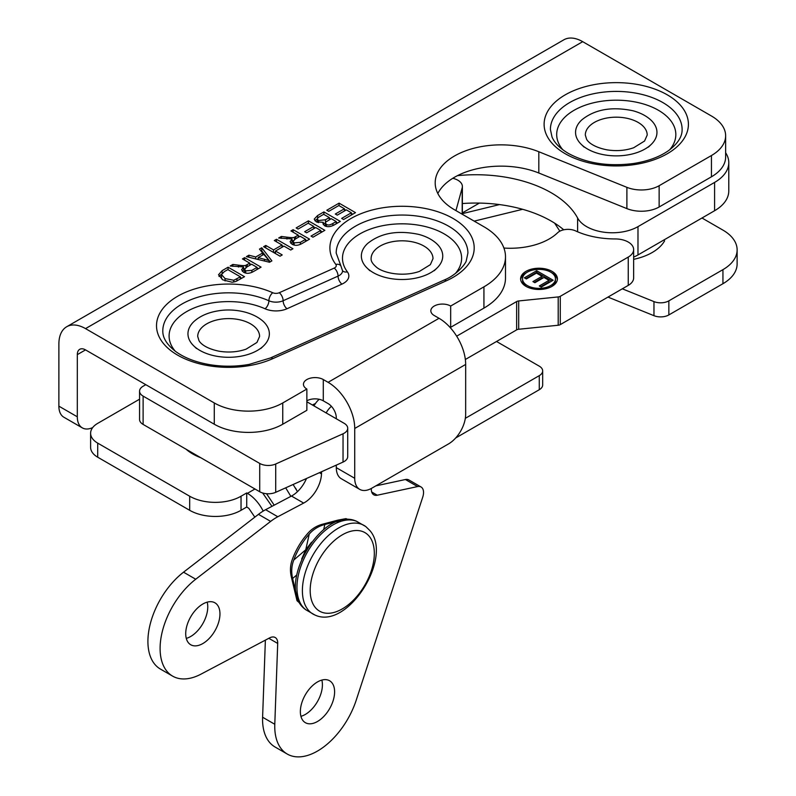 <?xml version="1.0" encoding="UTF-8"?>
<svg xmlns="http://www.w3.org/2000/svg" width="796" height="796" viewBox="0 0 796 796"><rect width="100%" height="100%" fill="white"/><g stroke="black" fill="none" stroke-linecap="round" stroke-linejoin="round"><path stroke-width="1.19" d="M368.906 269.645A40.695 23.492 180 0 1 367.125 268.073A40.695 23.492 180 0 1 367.593 243.516C380.538 233.009 397.602 229.964 418.766 234.402C426.009 236.342 431.92 239.387 436.516 243.526A40.695 23.492 180 0 1 436.964 268.083A40.695 23.492 180 0 1 368.906 269.645M580.095 121.599A40.695 23.492 180 0 1 581.796 119.878C594.751 109.37 611.806 106.336 632.979 110.763C640.213 112.714 646.133 115.748 650.72 119.888A40.695 23.492 180 0 1 651.178 144.454A40.695 23.492 180 0 1 581.339 144.444A40.695 23.492 180 0 1 580.095 121.599M633.646 259.337A50.845 29.352 0 0 0 664.61 240.83M263.118 321.305A40.695 23.492 180 0 1 263.575 345.872A40.695 23.492 180 0 1 193.736 345.862A40.695 23.492 180 0 1 194.194 321.295C200.343 315.853 208.502 312.34 218.681 310.778C231.885 308.5 251.317 310.878 263.118 321.305M186.523 449.611A50.845 29.352 0 0 0 200.841 457.75M633.646 257.078A36.318 20.965 0 0 0 637.974 254.949L714.589 210.731A48.427 27.95 0 0 0 728.778 190.97L728.778 162.653A48.427 27.95 180 0 1 714.599 182.413L637.984 226.631A36.318 20.965 180 0 1 577.617 218.014A106.535 61.491 0 0 0 457.421 175.667M462.367 203.547A106.535 61.491 180 0 1 563.747 229.795M725.634 152.742A48.427 27.95 180 0 1 728.778 162.653M465.342 359.484L516.634 329.882A3.871 2.239 180 0 1 518.703 329.255L558.205 325.246A3.871 2.239 0 0 0 560.265 324.619L628.253 285.386A18.398 10.627 0 0 0 633.646 277.874L633.646 249.566A18.398 10.627 180 0 1 628.253 257.078L560.275 296.311A3.871 2.239 180 0 1 558.205 296.928L518.713 300.948A3.871 2.239 0 0 0 516.644 301.565L456.665 336.181M536.693 270.73L553.13 280.222L541.23 287.087L539.29 285.973L549.011 280.361L543.986 277.456L534.882 282.709L532.932 281.595L542.046 276.341L536.454 273.108L526.355 278.938L524.415 277.814L536.693 270.73L536.693 272.312L525.788 278.61M542.046 276.341L542.046 277.913L534.305 282.381M549.011 280.361L549.011 281.943L540.653 286.759M551.757 281.008L536.693 272.312M555.469 278.859A16.467 9.502 0 0 0 550.653 272.132A16.467 9.502 0 0 0 532.713 270.073A16.467 9.502 0 0 0 522.544 278.859A16.467 9.502 0 0 0 539.011 288.361A16.467 9.502 0 0 0 555.469 278.859L555.469 280.441A16.467 9.502 180 0 1 551.3 286.759M526.713 286.759A16.467 9.502 180 0 1 522.544 280.431L522.544 278.859M551.3 272.53A18.398 10.627 180 0 1 552.016 272.928A18.398 10.627 180 0 1 557.359 279.645M520.664 279.645A18.398 10.627 180 0 1 526.723 272.53M552.016 271.346A18.398 10.627 180 0 1 557.409 278.859A18.398 10.627 180 0 1 539.011 289.475A18.398 10.627 180 0 1 520.604 278.859A18.398 10.627 180 0 1 531.967 269.038A18.398 10.627 180 0 1 552.016 271.346M452.785 178.284A15.303 8.836 180 0 1 462.376 186.483A15.303 8.836 180 0 1 462.187 187.856L455.949 210.592M503.918 248.054A55.203 31.87 0 0 0 557.628 232.75A12.109 6.985 180 0 1 575.598 230.9A63.143 36.447 0 0 0 615.228 238.939A18.398 10.627 180 0 1 633.646 249.566M311.584 542.166L305.754 549.767L301.684 559.001M342.807 520.116L346.748 519.281L348.578 519.649L345.932 518.644L337.713 520.176L322.818 524.136C316.798 525.708 311.823 528.763 307.873 533.3A48.427 27.96 -60 0 0 292.401 559.24C290.251 564.931 289.893 570.822 291.336 576.911L297.007 600.691L300.191 603.517L297.983 601.04L292.62 578.513C291.137 572.016 291.515 565.857 293.774 560.036A48.427 27.96 -60 0 1 309.236 534.096C313.256 529.41 318.45 526.206 324.838 524.474L340.26 520.693M312.39 404.975L315.485 403.473M139.569 391.164L139.569 419.482A12.109 6.985 0 0 0 143.111 424.417L259.715 491.739A12.109 6.985 0 0 0 275.705 492.316L343.036 462.088A12.109 6.985 0 0 0 347.713 456.576L347.713 428.258A12.109 6.985 180 0 1 343.046 433.78L275.715 463.998A12.109 6.985 180 0 1 259.715 463.431L143.121 396.11A12.109 6.985 180 0 1 139.569 391.164A12.109 6.985 180 0 1 143.121 386.229L145.787 384.687M306.858 401.781L344.171 423.323A12.109 6.985 180 0 1 347.713 428.258M268.819 638.312L277.704 643.437A12.01 6.935 120 0 0 275.217 637.516A12.01 6.935 120 0 0 269.575 637.914L201.02 674.132A60.436 34.895 120 0 1 172.613 676.122L160.424 669.078A60.436 34.895 120 0 1 149.937 625.228A60.436 34.895 120 0 1 183.538 572.185L258.471 514.345L270.66 521.38A48.427 27.96 -60 0 1 277.804 516.743L265.615 509.699A48.427 27.96 120 0 0 258.471 514.345M270.66 521.38L195.726 579.229A60.436 34.895 120 0 0 162.125 632.273A60.436 34.895 120 0 0 172.613 676.122M306.5 478.495A24.208 13.98 -60 0 1 291.475 496.047L265.615 509.699M319.196 399.293A15.134 8.736 120 0 0 313.982 405.89M277.704 643.437L274.789 724.28A60.436 34.895 120 0 0 287.266 754.061A60.436 34.895 120 0 0 356.21 700.221L422.746 497.092A12.01 6.935 120 0 0 421.054 486.983L408.865 479.948A12.01 6.935 120 0 0 405.403 479.52L375.821 485.878M265.376 640.133L262.6 717.236A60.436 34.895 120 0 0 275.078 747.016L287.266 754.061M186.274 638.382A24.208 13.98 120 0 0 189.916 636.919A24.208 13.98 120 0 0 207.199 602.144M300.928 716.32A24.208 13.98 120 0 0 304.57 714.858A24.208 13.98 120 0 0 321.843 680.082M421.054 486.983A12.01 6.935 120 0 0 417.592 486.565L377.264 495.221A12.01 6.935 -60 0 1 373.802 494.804A12.01 6.935 -60 0 1 371.324 488.883L371.344 488.455M291.475 496.047L303.664 503.082A24.208 13.98 120 0 0 321.494 473.879L319.435 472.685M321.574 471.73L321.494 473.879M202.104 643.954A24.208 13.98 -60 0 1 190.732 644.75A24.208 13.98 -60 0 1 190.732 616.791A24.208 13.98 -60 0 1 214.94 602.811A24.208 13.98 -60 0 1 218.512 622.681A24.208 13.98 -60 0 1 202.104 643.954M316.758 721.892A24.208 13.98 -60 0 1 305.375 722.688A24.208 13.98 -60 0 1 305.375 694.729A24.208 13.98 -60 0 1 329.584 680.749A24.208 13.98 -60 0 1 333.156 700.619A24.208 13.98 -60 0 1 316.758 721.892M303.664 503.082L277.804 516.743M331.405 406.318A15.134 8.736 120 0 0 326.171 412.925M244.571 269.337L245.685 270.849L251.874 270.361L257.068 267.356L251.636 264.222L246.959 266.919L244.571 269.337L244.591 272.68M257.068 267.356L257.068 269.456M244.631 257.665L261.068 267.148L253.775 271.356C249.854 273.645 246.412 273.914 243.437 272.142L241.626 269.705L243.596 266.899L230.163 266.013L232.88 264.441L238.482 265.158C242.76 265.725 245.248 265.755 245.944 265.247L249.755 263.138L242.452 258.919L244.631 257.665L244.631 260.173M249.755 263.138L249.755 265.307M245.944 265.247L245.944 267.555M244.76 268.69L243.596 268.769M232.88 264.441L232.88 266.361M243.596 266.899L243.596 270.063L242.302 271.267M258.322 268.73L257.068 268.003M251.078 264.541L249.755 263.784M276.491 239.278L292.928 248.76L290.739 250.024L283.993 246.123L275.476 251.038L282.222 254.939L280.043 256.193L263.605 246.71L265.794 245.447L273.535 249.914L282.053 244.999L274.312 240.531L276.491 239.278L276.491 241.795M282.053 244.999L282.053 247.248M275.476 251.964L274.093 252.76M273.535 249.914L273.535 252.431M265.794 245.447L265.784 247.964M275.476 251.038L275.476 253.556M283.436 246.452L282.053 245.646M308.43 220.84L324.868 230.323L312.967 237.198L311.027 236.074L320.748 230.462L315.723 227.566L306.619 232.82L304.669 231.696L313.783 226.442L308.191 223.218L298.092 229.049L296.152 227.925L308.43 220.84L308.43 223.358M313.783 226.442L313.783 228.681M320.748 230.462L320.748 232.711M322.131 231.905L320.748 231.109M315.166 227.885L313.783 227.089M339.076 203.149L355.504 212.641L343.603 219.507L341.663 218.393L351.384 212.781L346.36 209.875L337.255 215.139L335.315 214.015L344.419 208.761L338.837 205.527L328.738 211.358L326.798 210.244L339.076 203.149L339.076 205.666M344.419 208.761L344.419 211M351.384 212.781L351.384 215.019M352.767 214.224L351.384 213.428M345.802 210.204L344.419 209.408M336.201 221.547L331.245 218.681L325.803 222.034L325.345 222.989L326.4 224.293C327.892 225.437 330.071 225.149 332.927 223.437L336.201 221.547L336.201 223.785M329.305 217.557L323.654 214.293L318.151 217.557L317.266 218.94L318.49 220.542L325.504 219.746L329.305 217.557L329.305 219.796M317.266 218.94L317.286 222.323M323.325 223.975L325.345 222.999L325.345 226.154M323.892 211.915L340.33 221.407L334.161 224.96C330.41 226.95 327.196 227.188 324.499 225.676L322.957 223.537L323.325 222.333L316.241 221.825L314.211 219.119L317.624 215.527L323.892 211.915L323.892 214.432M317.266 218.91L314.898 220.751M323.325 222.333L323.325 224.631M337.584 222.989L336.201 222.193M330.678 218.999L329.305 218.204M293.067 241.347L294.172 242.86L300.361 242.372L305.565 239.367L300.122 236.233L295.455 238.929L293.067 241.347L293.077 244.69M305.565 239.367L305.565 241.467M293.127 229.676L309.554 239.158L302.271 243.367C298.351 245.666 294.908 245.924 291.933 244.153L290.112 241.715L292.082 238.909L278.66 238.024L281.376 236.452L286.968 237.168C291.256 237.735 293.744 237.765 294.44 237.258L298.251 235.148L290.948 230.93L293.127 229.676L293.127 232.193M298.251 235.148L298.251 237.317M294.44 237.258L294.44 239.566M293.256 240.7L292.082 240.79M281.376 236.452L281.376 238.372M292.082 238.909L292.082 242.074L290.789 243.278M306.818 240.74L305.565 240.014M299.565 236.551L298.251 235.795M269.048 260.551L263.784 254.392L258.202 257.615L269.048 260.551L269.048 262.133M258.202 257.615L258.202 259.506M261.785 247.765L271.904 260.899L269.546 262.252L246.402 256.64L248.879 255.208L255.755 256.979L262.65 253.009L259.476 249.098L261.785 247.765L261.785 250.929L261.217 251.247M262.65 253.009L262.64 255.048M258.202 258.74L257.257 259.277M255.755 256.979L255.755 258.909M248.879 255.208L248.879 257.247M270.212 261.874L261.785 250.929M221.467 277.714L222.193 279.486M240.402 276.839L227.845 269.595L224.333 271.615L221.467 274.6L221.467 277.764L221.467 274.58L225.079 278.58L233.795 280.262L240.402 276.839L240.392 279.078M228.084 267.207L244.521 276.7L235.686 281.525L232.104 282.232L222.8 279.854L218.522 274.769L222.144 270.64L228.084 267.207L228.084 269.725M221.537 274.172L218.98 276.441M241.775 278.282L240.402 277.486M437.83 193.508A65.859 38.019 180 0 1 538.822 173.011L626.89 208.612A25.183 14.537 0 0 0 659.138 206.99L659.138 185.717A25.183 14.537 180 0 1 626.89 187.339L538.822 151.738A65.859 38.019 180 0 0 470.645 149.15A65.859 38.019 180 0 0 435.193 182.871A65.859 38.019 180 0 0 454.486 209.756L483.928 226.751A73.6 42.486 180 0 1 505.49 256.8A73.6 42.486 180 0 1 483.928 286.839L483.928 308.112A73.6 42.486 0 0 0 505.49 278.073L505.49 256.8M659.138 185.717L711.445 155.528L711.445 176.802A48.427 27.95 0 0 0 725.634 157.041L725.634 135.768A48.427 27.95 180 0 1 711.445 155.528M92.694 427.581A24.208 13.98 -60 0 1 82.316 427.88A24.208 13.98 -60 0 1 77.302 416.796L58.874 406.159L58.884 344.001A37.671 21.751 60 0 1 66.695 326.748A37.671 21.751 60 0 1 85.53 328.619L582.702 41.671L711.445 115.997A48.427 27.95 180 0 1 725.634 135.768M85.53 328.619L214.273 402.945L214.273 424.218A48.427 27.95 0 0 0 282.749 424.228L306.858 410.308L306.858 389.035A11.622 6.706 180 0 1 303.455 384.299A11.622 6.706 180 0 1 310.629 378.1A11.622 6.706 180 0 1 323.295 379.553L328.091 382.319A37.671 21.751 60 0 1 354.727 428.467L354.717 478.287L336.3 467.65A24.208 13.98 120 0 0 341.315 478.734L359.732 489.371A24.208 13.98 -60 0 1 354.717 478.287M282.749 424.228L282.759 402.955A48.427 27.95 180 0 1 214.273 402.945M282.759 402.955L306.858 389.035M354.727 428.467L465.67 364.439A37.671 21.751 -120 0 0 439.034 318.291L434.238 315.524A11.622 6.706 180 0 1 430.835 310.778A11.622 6.706 180 0 1 438.009 304.579A11.622 6.706 180 0 1 450.675 306.042L483.928 286.839M659.138 206.99L711.445 176.802M449.352 326.659A11.622 6.706 180 0 1 450.665 327.315L483.928 308.112M306.858 400.826A11.622 6.706 180 0 1 323.295 400.826L328.091 403.592A11.622 6.706 -120 0 1 336.3 417.83L336.3 418.776M85.53 349.892A11.622 6.706 -120 0 0 79.719 349.315A11.622 6.706 -120 0 0 77.312 354.638L85.53 349.892L214.273 424.218M465.67 364.439L465.66 414.258A24.208 13.98 -60 0 1 448.536 443.909L371.832 488.177A24.208 13.98 -60 0 1 359.732 489.371M336.3 465.113L336.3 467.65M58.874 406.159A24.208 13.98 120 0 0 63.889 417.243L82.316 427.88M77.312 354.638L77.302 416.796M582.702 41.671A37.671 21.751 -120 0 0 563.867 39.8L66.695 326.748M450.675 306.042L450.665 327.315M297.475 491.639L293.107 484.505M285.684 487.839L290.868 496.366M262.64 492.983L271.943 506.355M465.322 418.328L539.27 375.652L539.27 389.722A11.622 6.706 0 0 0 542.673 384.985L542.673 370.906A11.622 6.706 180 0 1 539.27 375.652M496.535 341.484L539.27 366.16A11.622 6.706 180 0 1 542.673 370.906M622.313 288.809L653.974 301.604L653.964 315.684A11.622 6.706 0 0 0 668.849 314.937L722.937 283.714A48.427 27.95 0 0 0 737.116 263.954L737.126 249.884A48.427 27.95 180 0 1 722.937 269.645L722.937 283.714M668.849 314.937L668.849 300.858A11.622 6.706 180 0 1 653.974 301.604M668.849 300.858L722.937 269.645M701.972 218.005L722.937 230.114A48.427 27.95 180 0 1 737.126 249.884M479.361 203.089L462.367 212.89M139.569 399.194L97.709 423.363A24.208 13.98 180 0 0 90.615 433.243L90.615 447.322A24.208 13.98 0 0 0 97.699 457.202L189.677 510.306A36.318 20.965 0 0 0 241.039 510.306L246.72 507.022L247.407 507.42A11.622 6.706 -120 0 1 248.909 508.455L254.829 517.151M97.699 457.202L97.709 443.123A24.208 13.98 180 0 1 90.615 433.243M97.709 443.123L189.677 496.226L189.677 510.306M241.039 510.306L241.039 496.226A36.318 20.965 180 0 1 189.677 496.226M241.039 496.226L246.72 492.953L247.407 493.341A28.865 16.666 60 0 1 263.187 511.082M295.535 488.097L296.351 489.5M607.975 297.087L653.964 315.684M455.7 437.959L539.27 389.722M246.72 492.953L246.72 507.022M365.861 526.624A51.133 29.522 120 0 0 312.987 554.991A51.133 29.522 120 0 0 314.858 614.98C347.245 630.571 393.532 557.598 369.921 530.604L365.861 526.624L356.817 521.4A51.133 29.522 -60 0 0 307.525 551.887A51.133 29.522 -60 0 0 305.843 609.776M369.453 536.574A45.352 26.188 -60 0 1 343.365 608.263A45.352 26.188 -60 0 1 313.942 570.851A45.352 26.188 -60 0 1 369.453 536.574M371.105 258.67A30.945 17.86 180 0 1 402.05 240.82A30.945 17.86 180 0 1 432.994 258.68L430.357 264.65L419.462 271.386C402.219 277.476 381.702 272.59 375.851 266.64C372.488 263.675 370.906 261.018 371.105 258.67M588.761 126.843A30.945 17.86 180 0 1 623.567 117.689A30.945 17.86 180 0 1 647.198 135.051L644.571 141.021L633.676 147.748C625.338 150.633 616.393 151.33 606.851 149.827C591.836 146.792 587.339 140.892 586.562 139.151L585.319 135.041A30.945 17.86 180 0 1 588.761 126.843M220.86 319.176A30.945 17.86 180 0 1 259.595 336.459L256.959 342.439L246.073 349.165C237.735 352.051 228.79 352.747 219.248 351.245C204.234 348.21 199.736 342.31 198.96 340.559L197.716 336.459A30.945 17.86 180 0 1 220.86 319.176M714.599 182.413L714.589 210.731M577.617 218.014L577.617 231.795M637.974 254.949L637.984 226.631M462.187 187.856L462.178 214.194M558.205 296.928L558.205 325.246M560.265 324.619L560.275 296.311M628.253 285.386L628.253 257.078M516.644 301.565L516.634 329.882M518.703 329.255L518.713 300.948M293.774 560.036L305.754 549.767L309.236 534.096M323.713 529.539L324.838 524.474M296.639 575.06L292.62 578.513M298.6 600.512L297.983 601.04M143.111 424.417L143.121 396.11M259.715 463.431L259.715 491.739M275.705 492.316L275.715 463.998M343.046 433.78L343.036 462.088M195.726 579.229L183.538 572.185M274.789 724.28L262.6 717.236M417.592 486.565L405.403 479.52M377.264 495.221L371.712 492.018M245.685 270.849L245.685 273.008M251.874 270.361L251.874 272.351M247.238 264.59L247.238 266.76M238.482 265.158L238.482 267.058M326.4 224.293L326.4 226.392M332.927 223.437L332.917 225.616M318.49 220.542L318.49 222.661M325.504 219.746L325.504 222.442M317.624 215.527L317.624 218.084M294.172 242.86L294.172 245.019M300.361 242.372L300.361 244.362M295.734 236.601L295.734 238.77M286.968 237.168L286.968 239.069M264.491 259.247L264.491 261.028M225.079 278.58L225.079 280.978M233.795 280.262L233.795 282.043M236.939 278.829L236.939 280.988M222.144 270.64L222.144 273.197M439.034 318.291L328.091 382.319M565.24 153.737A72.147 41.651 0 0 0 685.953 135.071A72.147 41.651 0 0 0 597.587 84.058A72.147 41.651 0 0 0 565.24 153.737M335.822 264.441A5.323 3.075 180 0 1 334.201 268.093L279.267 292.729A5.323 3.075 180 0 1 272.749 292.739A72.147 41.651 0 0 0 175.458 297.565A72.147 41.651 0 0 0 175.618 353.931A72.147 41.651 0 0 0 272.938 358.588L446.327 280.809A72.147 41.651 0 0 0 462.546 225.228A72.147 41.651 0 0 0 367.951 211.219A72.147 41.651 0 0 0 335.822 264.441A6.298 4.716 143.2 0 1 340.857 265.814L342.559 270.809A11.622 6.706 180 0 1 338.061 276.103L283.127 300.739A11.622 6.706 180 0 1 268.899 300.759A65.859 38.019 0 0 0 199.617 296.719A65.859 38.019 0 0 0 162.802 330.837C162.623 337.962 167.061 344.957 176.115 351.832C184.911 358.091 196.314 362.399 210.313 364.757C223.377 366.797 236.372 366.667 249.287 364.359L270.351 357.991A6.298 3.154 65.8 0 1 272.938 358.588M334.201 268.093A6.298 3.154 65.8 0 1 338.061 276.103A6.298 3.154 65.8 0 0 341.932 284.112A17.92 10.338 0 0 0 347.374 271.844A6.298 4.716 -36.8 0 1 342.559 270.73M446.327 280.809A6.298 3.154 65.8 0 0 443.75 280.212C458.098 274.52 466.526 262.173 466.277 260.65L467.909 253.068A65.859 38.019 0 0 0 402.06 215.049A65.859 38.019 0 0 0 336.191 253.058L340.857 265.814M279.267 292.729A6.298 3.154 65.8 0 1 283.127 300.739A6.298 3.154 -114.2 0 0 286.998 308.749L341.932 284.112M272.749 292.739A6.298 3.144 114 0 0 268.899 300.759A6.298 3.144 -66 0 1 265.048 308.768A17.92 10.338 0 0 0 286.998 308.749M682.112 129.44A65.859 38.019 0 0 0 616.263 91.411A65.859 38.019 0 0 0 550.404 129.42L552.026 137.002C554.513 142.922 559.966 148.394 568.384 153.419C586.752 163.379 608.512 166.732 633.686 163.488C647.954 161.21 659.586 156.911 668.59 150.583C677.784 143.668 682.291 136.623 682.112 129.44M562.852 149.787A59.561 34.377 180 0 1 616.263 100.187A59.561 34.377 180 0 1 669.665 149.797M347.374 271.844A59.561 34.377 180 0 1 403.562 223.835A59.561 34.377 180 0 1 455.451 273.436M175.249 351.195A59.561 34.377 180 0 1 190.931 309.375A59.561 34.377 180 0 1 265.048 308.768M323.295 379.553L323.295 400.826M626.89 187.339L626.89 208.612M538.822 151.738L538.822 173.011M254.949 488.993L247.407 493.341M499.49 204.582L462.367 213.646M522.644 209.298L474.187 221.129M670.66 236.084L650.471 247.735M559.857 231.178L554.633 223.149M180.602 446.068L188.473 450.606M356.817 521.4C321.932 504.704 273.904 587.896 305.803 609.756L314.858 614.98M434.248 270.71L436.964 268.083M369.851 270.7L367.125 268.073M648.461 147.081L651.178 144.454M584.055 147.071L581.339 144.444M260.849 348.489L263.575 345.872M196.453 348.479L193.736 345.862M462.367 214.303L462.376 186.483M443.75 280.212L270.351 357.991M266.551 493.719L274.202 505.171"/></g></svg>
